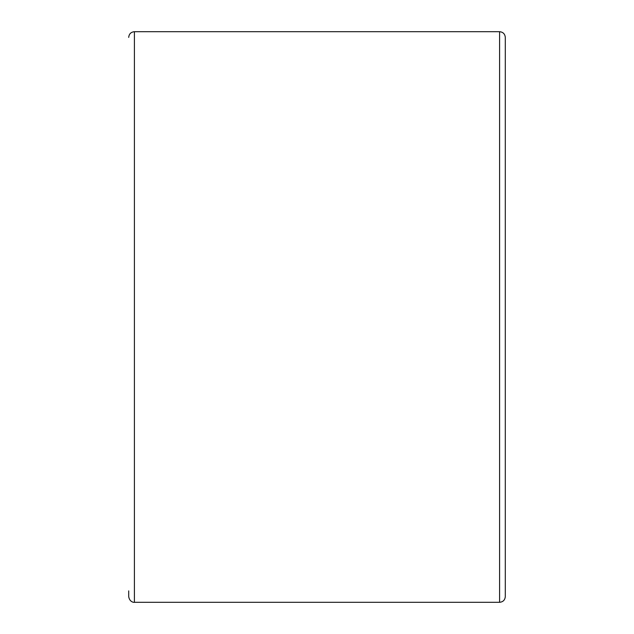 <?xml version="1.0" encoding="UTF-8"?>
<svg xmlns="http://www.w3.org/2000/svg" width="634" height="634" viewBox="0 0 634 634"><rect width="100%" height="100%" fill="white"/><g stroke="black" fill="none" stroke-linecap="round" stroke-linejoin="round"><path stroke-width="0.95" d="M499.592 602.3C503.055 601.959 504.957 600.057 505.298 596.594L505.298 37.406C504.957 33.943 503.055 32.041 499.592 31.7L499.592 602.3L134.408 602.3L134.408 31.7L499.592 31.7M128.702 590.888L128.702 596.594C129.582 602.355 134.376 602.554 134.408 602.3M134.408 31.7C130.945 32.041 129.043 33.943 128.702 37.406"/></g></svg>
